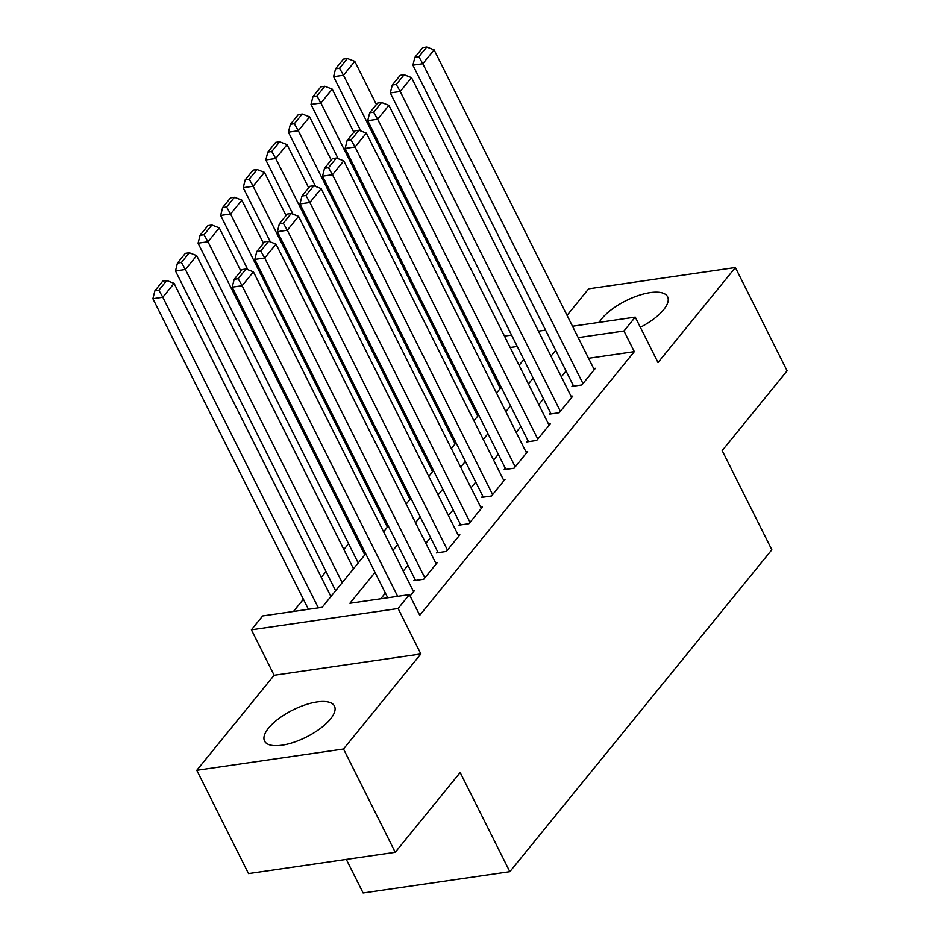 <?xml version="1.0" encoding="UTF-8"?>
<svg xmlns="http://www.w3.org/2000/svg" width="940" height="940" viewBox="0 0 940 940"><rect width="100%" height="100%" fill="white"/><g stroke="black" fill="none" stroke-linecap="round" stroke-linejoin="round"><path stroke-width="1.41" d="M640.352 327.285A39.081 15.111 -26.6 0 0 663.581 309.765A39.081 15.111 -26.6 0 0 667.6 296.758A39.081 15.111 -26.6 0 0 638.436 295.512A39.081 15.111 -26.6 0 0 601.718 318.742A39.081 15.111 -26.6 0 0 599.18 322.349M268.582 728.065A39.081 15.111 -26.6 0 0 264.563 741.073A39.081 15.111 -26.6 0 0 293.715 742.306A39.081 15.111 -26.6 0 0 330.434 719.077A39.081 15.111 -26.6 0 0 334.452 706.069A39.081 15.111 -26.6 0 0 305.288 704.824A39.081 15.111 -26.6 0 0 268.582 728.065M346.296 859.407L363.11 893L509.832 871.697L771.834 549.794L722.167 450.613L787.109 370.83L735.374 267.524L588.652 288.827L567.055 315.37M509.832 871.697L460.177 772.516L395.235 852.298L248.513 873.601L196.789 770.295L343.511 748.992L420.862 653.946L398.102 608.497L251.38 629.8L262.671 615.923L322.15 607.287L365.707 553.778M420.862 653.946L274.139 675.249L196.789 770.295M274.139 675.249L251.38 629.8M348.576 543.755L343.864 549.536M325.992 571.496L321.28 577.289M303.409 599.25L293.48 611.447M395.235 852.298L343.511 748.992M573.059 385.012L571.931 386.399L581.837 384.965L595.396 368.315L593.692 368.562M550.476 412.766L549.348 414.152L559.253 412.719L572.812 396.069L571.109 396.316M527.88 440.519L526.753 441.906L536.67 440.461L550.217 423.811L548.525 424.058M505.297 468.261L504.169 469.659L514.086 468.214L527.634 451.564L525.93 451.811M482.714 496.014L481.586 497.401L491.503 495.968L505.05 479.318L503.346 479.565M460.13 523.768L459.002 525.154L468.907 523.709L482.467 507.06L480.763 507.306M437.547 551.522L436.407 552.908L446.324 551.463L459.883 534.813L458.18 535.06M414.951 579.263L413.823 580.65L423.74 579.216L437.288 562.567L435.596 562.813M375.025 572.389L349.915 603.257L409.394 594.62L419.745 615.277L634.312 351.654L588.558 358.293M566.068 371.053L561.356 376.834M543.473 398.807L538.773 404.588M520.889 426.548L516.189 432.341M498.306 454.302L493.594 460.083M475.722 482.055L471.011 487.837M453.139 509.797L448.427 515.59M430.544 537.551L425.844 543.344M407.96 565.304L403.248 571.085M385.377 593.058L380.712 598.78M410.087 595.995L414.704 590.32L413.001 590.567M572.495 326.227L635.252 317.109L658.012 362.57L735.374 267.524M635.252 317.109L623.96 330.986L578.206 337.636M634.312 351.654L623.96 330.986M409.394 594.62L398.102 608.497M504.474 336.109L511.572 335.075M538.491 331.162L545.576 330.14M517.282 346.484L510.185 347.506M383.579 531.805L388.291 526.024M406.174 504.063L410.874 498.271M428.757 476.31L433.469 470.517M451.341 448.556L456.053 442.775M473.924 420.803L478.636 415.022M496.508 393.061L501.22 387.268M519.103 365.308L523.803 359.527M555.716 350.385L551.005 356.178M533.133 378.139L528.421 383.931M510.549 405.892L505.838 411.673M487.966 433.646L483.254 439.427M465.37 461.387L460.671 467.18M442.787 489.141L438.075 494.922M420.204 516.894L415.492 522.675M397.62 544.636L392.908 550.429M397.644 596.324L242.121 285.737L232.204 287.17L387.738 597.758M413.577 591.707L253.412 271.86L242.121 285.737L238.149 278.71L246.057 269.005L242.085 269.58L234.178 279.286L238.149 278.71M232.204 287.17L234.178 279.286M246.057 269.005L253.412 271.86M318.343 607.839L162.808 297.252L174.1 283.375L330.915 596.524M158.837 290.225L166.744 280.519L162.773 281.095L154.877 290.812L158.837 290.225L162.808 297.252L152.891 298.697L308.426 609.273M174.1 283.375L166.744 280.519M154.877 290.812L152.891 298.697M424.868 577.83L264.704 257.983L254.787 259.428L415.527 580.403M436.16 563.953L275.996 244.106L264.704 257.983L260.733 250.968L268.64 241.251L264.669 241.827L256.773 251.544L260.733 250.968M254.787 259.428L256.773 251.544M268.64 241.251L275.996 244.106M447.452 550.076L287.288 230.23L277.382 231.675L438.111 552.661M458.744 536.199L298.579 216.364L287.288 230.23L283.316 223.215L291.224 213.498L287.264 214.073L279.356 223.791L283.316 223.215M277.382 231.675L279.356 223.791M291.224 213.498L298.579 216.364M470.047 522.323L309.871 202.488L299.966 203.921L460.694 524.908M481.339 508.458L321.174 188.611L309.871 202.488L305.911 195.461L313.807 185.756L309.848 186.332L301.94 196.037L305.911 195.461M299.966 203.921L301.94 196.037M313.807 185.756L321.174 188.611M492.63 494.581L332.466 174.734L322.549 176.179L483.289 497.154M503.922 480.704L343.758 160.858L332.466 174.734L328.495 167.708L336.403 158.002L332.431 158.578L324.523 168.284L328.495 167.708M322.549 176.179L324.523 168.284M336.403 158.002L343.758 160.858M342.207 582.647L185.392 269.498L196.683 255.621L353.499 568.77M181.42 262.483L189.328 252.766L185.368 253.342L177.46 263.059L181.42 262.483L185.392 269.498L175.486 270.943L335.627 590.731M196.683 255.621L189.328 252.766M177.46 263.059L175.486 270.943M364.791 554.894L207.975 241.756L219.279 227.88L240.887 271.049M204.015 234.73L211.911 225.013L207.952 225.588L200.044 235.305L204.015 234.73L207.975 241.756L198.07 243.19L358.211 562.99M219.279 227.88L211.911 225.013M200.044 235.305L198.07 243.19M387.374 527.152L230.57 214.003L241.862 200.126L263.482 243.296M226.599 206.976L234.507 197.271L230.535 197.846L222.627 207.552L226.599 206.976L230.57 214.003L220.653 215.436L247.819 269.686M241.862 200.126L234.507 197.271M222.627 207.552L220.653 215.436M409.969 499.399L253.154 186.249L264.446 172.373L286.066 215.542M249.182 179.234L257.09 169.517L253.118 170.093L245.211 179.81L249.182 179.234L253.154 186.249L243.237 187.695L270.403 241.933M264.446 172.373L257.09 169.517M245.211 179.81L243.237 187.695M515.214 466.828L355.05 146.981L345.133 148.426L505.873 469.413M526.506 452.951L366.341 133.104L355.05 146.981L351.078 139.966L358.986 130.249L355.014 130.825L347.107 140.542L351.078 139.966M345.133 148.426L347.107 140.542M358.986 130.249L366.341 133.104M432.553 471.645L275.737 158.496L287.029 144.631L308.649 187.8M271.766 151.481L279.674 141.764L275.702 142.34L267.806 152.057L271.766 151.481L275.737 158.496L265.82 159.941L292.986 214.191M287.029 144.631L279.674 141.764M267.806 152.057L265.82 159.941M537.798 439.074L377.633 119.239L367.716 120.673L528.456 441.659M549.089 425.197L388.925 105.362L377.633 119.239L373.662 112.213L381.57 102.495L377.598 103.071L369.702 112.788L373.662 112.213M367.716 120.673L369.702 112.788M381.57 102.495L388.925 105.362M455.136 443.892L298.321 130.754L309.613 116.877L331.232 160.047M294.349 123.728L302.257 114.022L298.297 114.598L290.389 124.303L294.349 123.728L298.321 130.754L288.416 132.188L315.57 186.437M309.613 116.877L302.257 114.022M290.389 124.303L288.416 132.188M560.381 411.332L400.217 91.486L390.312 92.919L551.04 413.906M571.673 397.456L411.509 77.609L400.217 91.486L396.245 84.459L404.153 74.754L400.193 75.329L392.286 85.035L396.245 84.459M390.312 92.919L392.286 85.035M404.153 74.754L411.509 77.609M477.72 416.15L320.904 103.001L332.208 89.124L353.816 132.293M316.945 95.974L324.84 86.269L320.881 86.844L312.973 96.55L316.945 95.974L320.904 103.001L310.999 104.446L338.165 158.684M332.208 89.124L324.84 86.269M312.973 96.55L310.999 104.446M582.976 383.579L422.8 63.732L412.895 65.177L573.623 386.152M594.268 369.702L434.104 49.855L422.8 63.732L418.841 56.717L426.737 47L422.777 47.576L414.869 57.293L418.841 56.717M412.895 65.177L414.869 57.293M426.737 47L434.104 49.855M500.303 388.396L343.5 75.247L354.791 61.37L376.411 104.552M339.528 68.232L347.436 58.515L343.464 59.091L335.556 68.808L339.528 68.232L343.5 75.247L333.582 76.692L360.748 130.93M354.791 61.37L347.436 58.515M335.556 68.808L333.582 76.692"/></g></svg>
